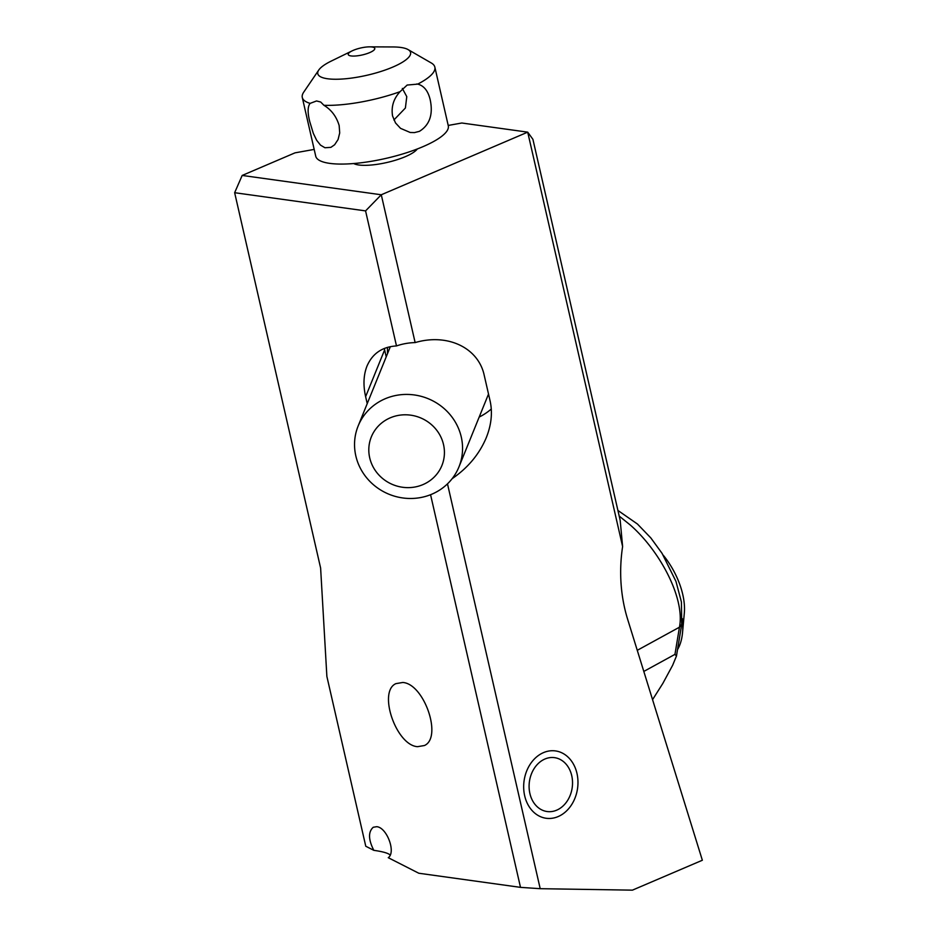 <?xml version="1.0" encoding="UTF-8"?>
<svg xmlns="http://www.w3.org/2000/svg" width="937" height="937" viewBox="0 0 937 937"><rect width="100%" height="100%" fill="white"/><g stroke="black" fill="none" stroke-linecap="round" stroke-linejoin="round"><path stroke-width="1.41" d="M367.222 403.648L365.629 396.679C363.052 385.13 363.521 374.917 367.023 366.027C372.469 353.495 382.296 346.795 396.492 345.929L365.571 210.895L234.648 192.706L320.618 568.056L326.872 676.409L365.77 846.24L373.828 850.339C368.335 839.611 368.136 831.915 373.231 827.266L376.686 826.692C386.852 827.336 396.21 852.365 388.269 857.695L418.792 873.237L520.503 887.362L430.563 494.701M417.515 746.684C396.117 745.302 377.705 691.611 395.894 683.635L402.816 682.476C424.215 683.858 442.627 737.548 424.438 745.524L417.515 746.684M386.22 356.845L384.627 349.876A61.198 58.082 22.1 0 1 384.311 348.447M491.281 409.036A61.198 58.082 22.1 0 1 479.182 417.07M234.648 192.706L242.179 175.442L381.277 194.767L415.138 342.591C447.499 333.022 478.467 347.744 484.253 375.456L490.121 401.036C492.663 412.643 491.386 424.848 486.291 437.649C479.369 454.117 467.985 467.786 452.161 478.666M242.179 175.442L295.014 152.848L314.188 149.416M448.202 125.441L461.824 123.005L527.707 132.152L381.277 194.767L365.571 210.895M353.717 163.542A34.001 8.913 -12.9 0 0 405.405 156.643A34.001 8.913 -12.9 0 0 417.293 148.971M622.613 546.54L527.707 132.152L532.919 139.344L620.189 520.41L622.613 546.54A135.994 108.024 97.9 0 0 627.649 619.31L702.352 860.248L632.416 890.15L540.204 888.686L520.503 887.362M576.969 773.412A34.001 27.009 97.9 0 0 555.5 750.924A34.001 27.009 97.9 0 0 524.673 795.771A34.001 27.009 97.9 0 0 546.142 818.27A34.001 27.009 97.9 0 0 576.969 773.412M390.202 855.094C388.492 853.232 383.034 851.651 373.828 850.339M447.488 483.855L540.204 888.686M415.138 342.591A61.198 58.082 -157.9 0 0 396.492 345.929M682.347 618.678A74.796 39.12 61.3 0 1 682.534 632.651L684.326 612.997A54.065 28.274 -118.7 0 0 663.209 555.161M682.534 632.651A74.796 39.12 61.3 0 1 677.533 649.587M652.562 699.646L662.81 683.471L672.672 665.223L676.467 656.017L674.956 654.366L643.813 671.431M627.345 618.315L627.696 619.392A81.589 42.68 61.3 0 1 627.79 619.755M619.205 516.1L630.367 525.083C660.327 551.378 685.158 598.696 679.454 627.204L674.956 654.366M556.672 810.177A27.196 21.61 -82.1 0 1 529.897 793.534A27.196 21.61 -82.1 0 1 544.959 759.005A27.196 21.61 -82.1 0 1 571.734 775.649A27.196 21.61 -82.1 0 1 556.672 810.177M400.064 91.674L407.15 85.056L417.715 84.119C423.957 85.689 428.127 90.948 430.224 99.884C433.257 114.49 429.65 124.984 419.413 131.344L414.459 132.597L410.207 132.48L400.532 128.346L395.519 122.946L392.568 115.989C391.069 106.818 393.563 98.713 400.064 91.674A67.991 17.826 167.1 0 1 323.921 105.295C331.393 109.816 336.465 116.563 339.159 125.546L339.709 132.925L338.081 139.519L334.614 144.766L330.89 147.355L324.952 147.753L320.524 145.141L316.647 140.269L313.321 133.37L309.702 121.447C307.488 112.545 307.617 106.525 310.112 103.375A67.991 17.826 167.1 0 1 302.288 97.471L315.734 156.186A67.991 17.826 -12.9 0 0 354.725 163.448A67.991 17.826 -12.9 0 0 422.927 146.687A67.991 17.826 -12.9 0 0 448.296 125.827L434.85 67.113A67.991 17.826 -12.9 0 0 431.266 62.966L408.063 49.579A47.6 12.474 167.1 0 1 392.814 67.077A47.6 12.474 167.1 0 1 339.44 79.176A47.6 12.474 167.1 0 1 318.767 70.029A47.6 12.474 167.1 0 1 331.218 61.092L352.089 50.891A13.598 3.561 167.1 0 1 353.319 50.329A13.598 3.561 167.1 0 1 369.728 46.85A13.598 3.561 167.1 0 1 369.693 52.601A13.598 3.561 167.1 0 1 351.574 55.997A13.598 3.561 167.1 0 1 352.089 50.891M302.288 97.471A67.991 17.826 167.1 0 1 303.705 92.177L318.767 70.029M323.921 105.295L320.7 102.028L316.542 100.962L310.112 103.375M402.336 88.418L406.775 96.628L405.393 108.013L393.903 119.983M369.728 46.85L392.966 46.955A47.6 12.474 167.1 0 1 408.063 49.579M416.754 83.967L417.715 84.119A67.991 17.826 -12.9 0 0 434.85 67.113M443.529 444.606A38.077 36.145 22.1 0 1 414.822 487.029A38.077 36.145 22.1 0 1 369.705 457.818A38.077 36.145 22.1 0 1 398.412 415.396A38.077 36.145 22.1 0 1 443.529 444.606M458.954 466.907A54.393 51.629 22.1 0 0 461.273 437.017A54.393 51.629 -157.9 0 0 396.831 395.285A54.393 51.629 -157.9 0 0 358.145 425.995A54.393 51.629 -157.9 0 0 355.826 455.886A54.393 51.629 22.1 0 0 404.526 498.168A54.393 51.629 22.1 0 0 458.954 466.907L488.517 394.067M365.629 396.679L384.627 349.876M617.905 510.442L637.465 524.041L650.84 537.943L662.049 553.322L675.964 581.397L681.422 602.011L681.714 624.3L679.454 627.204L637.265 650.325M387.52 347.346A59.839 56.794 -157.9 0 0 387.567 353.518M681.714 624.3L676.467 656.017M355.744 163.354L355.99 164.42M415.396 149.697L415.641 150.752M358.145 425.995L390.354 346.643"/></g></svg>
